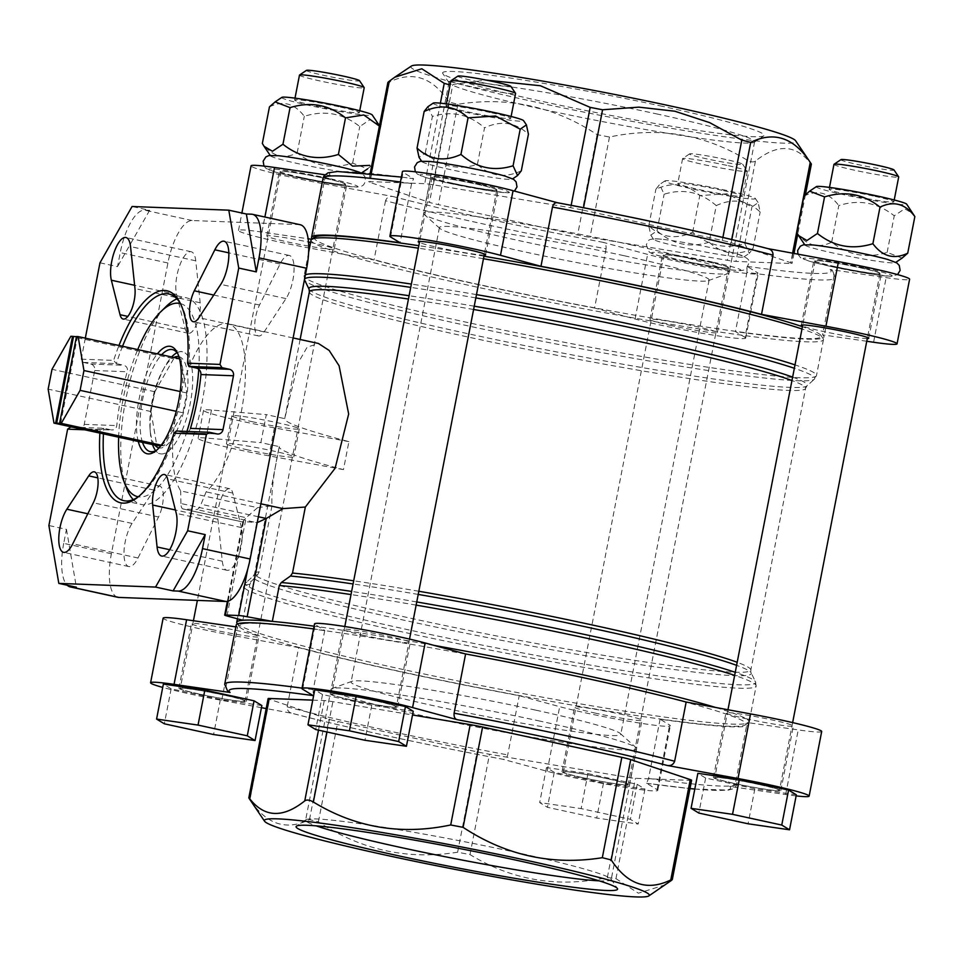 <?xml version="1.0" encoding="UTF-8"?>
<svg xmlns="http://www.w3.org/2000/svg" width="963" height="963" viewBox="0 0 963 963"><rect width="100%" height="100%" fill="white"/><g stroke="black" fill="none" stroke-linecap="round" stroke-linejoin="round"><path stroke-width="0.72" stroke-dasharray="4.82 3.61" d="M76.438 336.701L77.473 336.737L76.474 336.52M160.857 445.664L164.107 445.797L182.946 412.766L186.798 392.952L180.972 358.994L179.455 358.669M180.972 358.994L173.689 358.718L70.841 336.304M164.107 445.797L161.242 445.171M85.322 338.145L81.229 359.163L83.215 362.401L116.342 363.653L123.866 365.29C126.827 366.325 127.959 368.48 127.248 371.754A105.774 37.665 -77.7 0 0 116.776 425.598C116.234 428.776 114.404 430.22 111.311 429.907L112.141 430.004M83.215 362.401L90.751 364.038A5.489 5.128 -87.8 0 1 94.711 370.514L84.25 424.358A5.489 5.128 -87.8 0 1 78.184 428.643L70.66 427.006M190.481 428.391C189.254 431.544 187.039 432.965 183.825 432.652L216.94 433.916M217.782 434.024L184.667 432.76L176.301 431.015A105.774 37.665 102.3 0 1 139.515 495.945A105.774 37.665 102.3 0 1 138.191 496.896M72.189 427.066L103.787 428.27L111.311 429.907L78.184 428.643M84.732 429.799L100.044 430.389L103.787 428.27A105.774 37.665 102.3 0 0 103.438 433.88M99.971 262.803L117.522 266.631L120.243 252.607A43.961 15.649 -77.7 0 1 144.474 210.139L149.638 210.331L132.075 206.503M300.167 224.716A43.961 15.649 -77.7 0 0 299.18 224.584L192.143 220.527A43.961 15.649 -77.7 0 0 167.911 262.995L111.395 553.749A43.961 15.649 -77.7 0 0 117.883 597.301M111.395 553.749L63.727 543.361L66.459 529.349L48.896 525.521M81.229 359.163L113.646 360.391A108.518 38.64 102.3 0 1 118.979 345.476M99.875 433.097A108.518 38.64 102.3 0 1 100.044 430.389M63.727 543.361A43.961 15.649 -77.7 0 0 67.205 585.227M257.542 507.657L246.131 517.721L180.912 503.505A10.99 3.912 -77.7 0 0 183.054 508.982A10.99 3.912 -77.7 0 0 183.295 509.018L196.56 509.523A10.99 3.912 -77.7 0 0 201.038 504.263L206.118 491.864A89.294 31.791 -77.7 0 0 243.663 397.298A89.294 31.791 -77.7 0 0 228.05 323.761A89.294 31.791 -77.7 0 0 181.658 389.461A89.294 31.791 -77.7 0 0 180.683 490.901L257.542 507.657L271.987 505.768C271.193 492.334 273.624 472.628 279.294 446.639L260.865 442.619L266.306 414.62L284.735 418.64L298.193 362.846L307.113 347.222L318.404 343.466M227.027 615.983L246.131 517.721L242.881 521.525L257.217 522.608M260.877 503.805L206.118 491.864M180.912 503.505L180.683 490.901M271.987 505.768L259.155 571.793L257.651 574.779L251.319 581.375A259.902 15.408 -169 0 0 245.806 582.796A259.902 15.408 -169 0 0 497.606 648.135A259.902 15.408 -169 0 0 755.546 681.876A259.902 15.408 -169 0 0 735.238 672.306M300.119 339.47L284.699 418.761A252.751 14.987 11 0 0 348.907 441.632L343.466 469.619A252.751 14.987 11 0 1 279.258 446.76A252.751 14.987 11 0 1 279.294 446.639M242.845 620.268L249.826 584.372L251.319 581.375M237.018 623.326A260.997 15.48 -169 0 0 489.986 687.329A260.997 15.48 -169 0 0 748.516 722.744A260.997 15.48 -169 0 0 749.142 721.937A260.997 15.48 -169 0 0 715.665 707.48M433.94 645.366A260.997 15.48 -169 0 0 314.07 626.203M796.341 794.8L754.872 788.793L705.638 778.056L697.862 773.325M261.852 705.542L220.383 699.535L171.149 688.798L163.373 684.079M261.442 707.673L221.719 700.354A63.185 3.744 11 0 1 162.723 687.413M821.692 731.507A63.185 3.744 11 0 1 798.231 729.906L747.228 722.527A260.997 15.48 -169 0 1 748.624 724.621A260.997 15.48 -169 0 1 660.088 719.217L669.646 725.031A63.185 3.744 11 0 1 670.308 725.765A63.185 3.744 11 0 1 628.37 721.215A63.185 3.744 11 0 1 559.696 706.673L519.226 695.695A260.997 15.48 -169 0 1 298.674 647.618L287.167 706.854C287.106 710.441 288.876 712.62 292.463 713.402L266.185 708.551M660.088 719.217L648.581 778.453L646.582 783.256L657.079 789.648A63.185 3.744 11 0 1 657.753 790.382A63.185 3.744 11 0 1 615.802 785.82A63.185 3.744 11 0 1 547.14 771.291L502.915 759.277C424.623 744.592 343.827 726.981 291.909 713.282L292.463 713.402A255.508 15.155 -169 0 0 502.674 759.229C504.961 759.735 506.634 758.302 507.706 754.92L519.226 695.695M796.124 795.895A63.185 3.744 11 0 1 785.664 794.523L729.641 786.41C732.518 786.711 734.54 785.17 735.72 781.751L747.228 722.527M691.603 780.259A16.479 0.975 11 0 1 690.471 780.391L635.46 778.309A16.479 0.975 11 0 1 626.853 777.189L489.505 754.258A16.479 0.975 11 0 1 477.118 751.862L337.893 721.516A16.479 0.975 11 0 1 328.997 719.265L269.447 699.282A16.479 0.975 11 0 1 268.111 698.608M312.746 700.125L324.254 700.57A16.479 0.975 11 0 1 332.873 701.69L412.513 714.979M413.235 711.284L371.766 705.277L322.521 694.54L314.757 689.821M587.96 773.59L637.193 784.327L644.957 789.058L603.5 783.051L554.255 772.314L546.49 767.583L587.96 773.59L581.146 808.595L630.392 819.32L638.156 824.051L596.687 818.044L547.453 807.319L539.677 802.588L581.146 808.595M278.391 155.705A46.068 2.733 -169 0 0 270.531 155.886A46.068 2.733 -169 0 0 315.178 167.177A46.068 2.733 -169 0 0 360.8 173.436A46.068 2.733 -169 0 0 353.577 170.319M379.47 125.732L380.361 127.321L373.247 163.915L367.577 168.85L352.651 163.132C332.416 169.524 313.926 166.105 297.194 152.9C283.772 159.545 272.156 156.391 262.345 143.451M663.387 242.881A46.068 2.733 -169 0 0 712.163 253.257A46.068 2.733 -169 0 0 743.905 256.94A46.068 2.733 -169 0 0 736.695 253.835A46.068 2.733 -169 0 0 715.425 248.647A46.068 2.733 -169 0 0 661.497 239.209A46.068 2.733 -169 0 0 653.636 239.402A46.068 2.733 -169 0 0 663.387 242.881M709.141 242.195C689.893 248.177 672.511 244.385 657.007 230.831L650.771 235.153L648.773 225.824C661.388 237.705 676.026 239.823 692.686 232.191C708.142 245.721 725.512 249.513 744.82 243.555L749.286 253.329L753.042 248.562C736.623 256.23 721.985 254.112 709.141 242.195L716.243 205.613C732.662 197.945 747.3 200.063 760.156 211.968L758.158 202.651L751.934 206.961L727.318 193.78L699.788 195.597C687.173 183.728 672.535 181.61 655.887 189.242L659.643 184.475L664.109 194.249C683.381 188.254 700.751 192.046 716.243 205.613M429.763 161.447A46.068 2.733 -169 0 0 421.902 161.628A46.068 2.733 -169 0 0 473.712 174.279A46.068 2.733 -169 0 0 512.184 179.178A46.068 2.733 -169 0 0 504.961 176.06M521.308 170.788C504.889 178.456 490.263 176.337 477.407 164.432C458.159 170.403 440.777 166.611 425.273 153.057L419.037 157.378M812.88 244.951A46.068 2.733 -169 0 0 805.02 245.144A46.068 2.733 -169 0 0 849.667 256.435A46.068 2.733 -169 0 0 895.289 262.682A46.068 2.733 -169 0 0 888.067 259.577M902.066 258.108L887.14 252.39C866.905 258.77 848.415 255.364 831.683 242.158C818.261 248.803 806.645 245.649 796.834 232.697M759 784.52A32.971 1.95 -169 0 0 714.739 777.779A32.971 1.95 -169 0 0 746.734 785.989A32.971 1.95 -169 0 0 779.464 790.358A32.971 1.95 -169 0 0 759 784.52M835.679 266.727A32.971 1.95 11 0 1 815.216 260.889A32.971 1.95 11 0 1 859.465 267.63A32.971 1.95 11 0 1 879.941 273.468A32.971 1.95 11 0 1 835.679 266.727M375.883 701.004A32.971 1.95 -169 0 0 331.633 694.263A32.971 1.95 -169 0 0 363.617 702.472A32.971 1.95 -169 0 0 396.359 706.842A32.971 1.95 -169 0 0 375.883 701.004M452.574 183.211A32.971 1.95 11 0 1 432.098 177.373A32.971 1.95 11 0 1 476.36 184.114A32.971 1.95 11 0 1 496.824 189.952A32.971 1.95 11 0 1 452.574 183.211M607.617 778.778A32.971 1.95 -169 0 0 563.367 772.037A32.971 1.95 -169 0 0 595.351 780.247A32.971 1.95 -169 0 0 628.093 784.616A32.971 1.95 -169 0 0 607.617 778.778M684.308 260.985A32.971 1.95 11 0 1 663.832 255.147A32.971 1.95 11 0 1 708.094 261.888A32.971 1.95 11 0 1 728.558 267.726A32.971 1.95 11 0 1 684.308 260.985M224.511 695.262A32.971 1.95 -169 0 0 180.25 688.521A32.971 1.95 -169 0 0 212.245 696.731A32.971 1.95 -169 0 0 244.975 701.1A32.971 1.95 -169 0 0 224.511 695.262M301.19 177.469A32.971 1.95 11 0 1 280.727 171.631A32.971 1.95 11 0 1 324.976 178.372A32.971 1.95 11 0 1 345.452 184.21A32.971 1.95 11 0 1 301.19 177.469M646.667 783.292L646.582 783.256A255.508 15.155 -169 0 0 689.99 788.565L646.667 783.292M746.951 272.324L735.443 331.561L745.001 337.375L757.556 272.758L747.059 266.366L746.951 272.324A260.997 15.48 -169 0 0 835.487 277.729A260.997 15.48 -169 0 0 834.102 275.635L832.405 270.519L830.118 269.52L886.141 277.633A63.185 3.744 11 0 0 909.602 279.234M385.549 200.725L374.029 259.962L309.629 248.069L322.196 183.464L392.94 196.512C389.317 195.958 386.849 197.367 385.549 200.725A260.997 15.48 -169 0 0 606.088 248.803C606.377 245.228 605.39 243.073 603.139 242.339L647.605 254.401A63.185 3.744 11 0 0 716.279 268.942A63.185 3.744 11 0 0 758.23 273.492A63.185 3.744 11 0 0 757.556 272.758M834.102 275.635L822.583 334.859A260.997 15.48 -169 0 1 823.979 336.966A260.997 15.48 -169 0 1 735.443 331.561M606.088 248.803L594.58 308.028A260.997 15.48 -169 0 1 374.029 259.962M401.378 177.06L413.596 178.721L403.1 172.341A63.185 3.744 11 0 1 402.438 171.607M322.196 183.464A63.185 3.744 11 0 1 251.054 165.865M324.892 174.76L330.55 175.579C327.661 175.278 325.638 176.831 324.471 180.237L312.963 239.462A260.997 15.48 -169 0 1 312.253 238.848M863.931 267.798A45.333 2.684 -169 0 0 803.551 259.047A45.333 2.684 -169 0 0 875.247 274.684A45.333 2.684 -169 0 0 863.931 267.798M480.814 184.282A45.333 2.684 -169 0 0 420.446 175.543A45.333 2.684 -169 0 0 492.129 191.168A45.333 2.684 -169 0 0 480.814 184.282M712.548 262.056A45.333 2.684 -169 0 0 652.18 253.317A45.333 2.684 -169 0 0 723.863 268.942A45.333 2.684 -169 0 0 712.548 262.056M329.442 178.54A45.333 2.684 -169 0 0 269.062 169.801A45.333 2.684 -169 0 0 340.758 185.426A45.333 2.684 -169 0 0 329.442 178.54M583.072 210.115L722.298 240.473A16.479 0.975 11 0 1 731.194 242.724L790.743 262.706A16.479 0.975 11 0 1 792.08 263.368A16.479 0.975 11 0 1 790.948 263.513L735.937 261.418A16.479 0.975 11 0 1 727.318 260.299L589.97 237.367A16.479 0.975 11 0 1 577.595 234.984L438.37 204.625A16.479 0.975 11 0 1 429.462 202.374L369.924 182.392A16.479 0.975 11 0 1 368.588 181.73A16.479 0.975 11 0 1 369.72 181.586L424.731 183.68A16.479 0.975 11 0 1 433.338 184.8L570.686 207.731A16.479 0.975 11 0 1 583.072 210.115L583.53 207.731M330.55 175.579A255.508 15.155 -169 0 1 413.596 178.721L411.61 183.536L400.102 242.76M483.956 256.206A258.253 15.312 -169 0 0 418.821 245.685M314.889 237.079A258.253 15.312 -169 0 0 564.848 302.189A258.253 15.312 -169 0 0 821.006 335.461A258.253 15.312 -169 0 0 802.42 326.698M309.629 248.069A63.185 3.744 11 0 1 238.499 230.47A63.185 3.744 11 0 1 261.96 232.071L308.124 238.764M311.627 239.269L312.963 239.462M745.001 337.375A63.185 3.744 11 0 1 745.663 338.097A63.185 3.744 11 0 1 703.724 333.547A63.185 3.744 11 0 1 635.05 319.006L594.58 308.028M866.76 341.263L822.583 334.859M671.247 325.578A34.343 2.034 11 0 1 649.929 319.487A34.343 2.034 11 0 1 684.031 324.05A34.343 2.034 11 0 1 717.351 332.596A34.343 2.034 11 0 1 671.247 325.578M867.266 338.639A34.343 2.034 11 0 1 822.631 331.32A34.343 2.034 11 0 1 802.54 326.06M484.16 255.123A34.343 2.034 11 0 1 439.513 247.804A34.343 2.034 11 0 1 419.435 242.544M310.568 242.495A34.343 2.034 11 0 1 334.233 249.08A34.343 2.034 11 0 1 288.142 242.062A34.343 2.034 11 0 1 266.811 235.983A34.343 2.034 11 0 1 308.497 242.062M483.462 258.722A260.997 15.48 -169 0 0 418.339 248.177M311.049 240.052A260.997 15.48 -169 0 0 564.294 305.042A260.997 15.48 -169 0 0 823.449 339.65A260.997 15.48 -169 0 0 823.172 338.663A260.997 15.48 -169 0 0 801.974 328.985M244.951 623.506A258.253 15.312 -169 0 0 239.185 626.528A258.253 15.312 -169 0 0 489.493 689.857A258.253 15.312 -169 0 0 745.302 724.91A258.253 15.312 -169 0 0 585.588 678.361A258.253 15.312 -169 0 0 244.951 623.506M302.635 689.231L315.19 624.614L324.748 630.428A260.997 15.48 -169 0 0 313.553 628.899M236.212 625.023A260.997 15.48 -169 0 0 237.608 627.13L226.088 686.354L227.786 691.47M315.19 624.614A63.185 3.744 11 0 1 314.528 623.88M298.674 647.618L234.274 635.736A63.185 3.744 11 0 1 163.144 618.138M235.851 626.877L237.608 627.13M212.787 629.73A34.343 2.034 11 0 1 191.456 623.651A34.343 2.034 11 0 1 225.559 628.201A34.343 2.034 11 0 1 258.878 636.748A34.343 2.034 11 0 1 212.787 629.73M595.892 713.246A34.343 2.034 11 0 1 574.574 707.155A34.343 2.034 11 0 1 608.676 711.717A34.343 2.034 11 0 1 641.996 720.264A34.343 2.034 11 0 1 595.892 713.246M747.276 718.988A34.343 2.034 11 0 1 725.946 712.897A34.343 2.034 11 0 1 760.048 717.459A34.343 2.034 11 0 1 793.368 726.006A34.343 2.034 11 0 1 747.276 718.988M364.158 635.472A34.343 2.034 11 0 1 342.84 629.393A34.343 2.034 11 0 1 376.942 633.943A34.343 2.034 11 0 1 410.262 642.49A34.343 2.034 11 0 1 364.158 635.472M324.748 630.428L313.228 689.652L313.131 695.611M683.802 260.961A34.343 2.034 11 0 1 662.484 254.882A34.343 2.034 11 0 1 696.586 259.432A34.343 2.034 11 0 1 729.906 267.991A34.343 2.034 11 0 1 683.802 260.961M835.186 266.703A34.343 2.034 11 0 1 813.867 260.624A34.343 2.034 11 0 1 847.97 265.174A34.343 2.034 11 0 1 881.289 273.733A34.343 2.034 11 0 1 835.186 266.703M452.08 183.199A34.343 2.034 11 0 1 430.75 177.108A34.343 2.034 11 0 1 464.852 181.658A34.343 2.034 11 0 1 498.172 190.217A34.343 2.034 11 0 1 452.08 183.199M300.697 177.457A34.343 2.034 11 0 1 279.378 171.366A34.343 2.034 11 0 1 313.481 175.928A34.343 2.034 11 0 1 346.8 184.475A34.343 2.034 11 0 1 300.697 177.457M351.603 700.077A34.343 2.034 11 0 1 330.285 693.998A34.343 2.034 11 0 1 364.375 698.548A34.343 2.034 11 0 1 397.707 707.107A34.343 2.034 11 0 1 351.603 700.077M200.22 694.335A34.343 2.034 11 0 1 178.901 688.256A34.343 2.034 11 0 1 213.004 692.806A34.343 2.034 11 0 1 246.323 701.365A34.343 2.034 11 0 1 200.22 694.335M583.337 777.851A34.343 2.034 11 0 1 562.019 771.772A34.343 2.034 11 0 1 596.109 776.322A34.343 2.034 11 0 1 629.441 784.881A34.343 2.034 11 0 1 583.337 777.851M734.709 783.593A34.343 2.034 11 0 1 713.39 777.514A34.343 2.034 11 0 1 747.493 782.064A34.343 2.034 11 0 1 780.812 790.611A34.343 2.034 11 0 1 734.709 783.593M665.457 884.756L638.373 893.207L615.959 878.653L607.34 877.534C558.083 887.994 512.304 880.338 469.992 854.59L457.618 852.207C407.71 860.188 361.294 850.064 318.392 821.86L309.484 819.609C286.143 831.045 266.294 824.388 249.947 799.627L269.447 699.282M433.338 184.8L452.851 84.455L486.291 80.11M810.244 162.362C811.653 164.456 811.713 164.721 810.449 163.168C795.631 144.378 777.297 143.692 755.437 161.074C753.451 162.506 750.574 162.133 746.831 159.954C704.603 134.218 658.824 126.574 609.483 137.023L597.096 134.639C554.219 106.436 507.814 96.324 457.87 104.293L448.975 102.03C432.664 77.281 412.814 70.624 389.425 82.048C387.439 82.974 387.367 82.71 389.221 81.253M411.357 66.074A196.079 11.628 -169 0 0 601.141 115.512A196.079 11.628 -169 0 0 795.619 140.767M662.436 106.339A163.782 9.714 -169 0 0 442.763 73.465A163.782 9.714 -169 0 0 601.502 113.634A163.782 9.714 -169 0 0 763.731 135.855A163.782 9.714 -169 0 0 662.436 106.339M887.14 252.39L894.254 215.796L904.739 208.766L913.153 213.714M831.683 242.158L838.797 205.564C859.032 199.172 877.522 202.591 894.254 215.796M803.949 196.115C817.37 189.47 828.987 192.624 838.797 205.564M840.952 159.629A27.072 1.601 -169 0 0 867.157 166.455A27.072 1.601 -169 0 0 894.001 169.933M833.97 164.36A32.971 1.95 -169 0 0 865.966 172.57A32.971 1.95 -169 0 0 898.696 176.951M873.393 196.019A32.971 1.95 -169 0 0 829.131 189.278A32.971 1.95 -169 0 0 861.127 197.487A32.971 1.95 -169 0 0 893.857 201.857A32.971 1.95 -169 0 0 873.393 196.019M816.347 186.629A46.104 2.733 -169 0 0 860.97 198.246A46.104 2.733 -169 0 0 906.701 204.192M477.407 164.432L484.521 127.838C500.929 120.17 515.566 122.289 528.422 134.194M425.273 153.057L432.387 116.475C451.647 110.492 469.029 114.272 484.521 127.838M427.909 106.7L432.387 116.475M457.846 76.113A27.072 1.601 -169 0 0 484.04 82.938A27.072 1.601 -169 0 0 510.896 86.429M450.865 80.856A32.971 1.95 -169 0 0 482.848 89.065A32.971 1.95 -169 0 0 515.59 93.435M490.275 112.502A32.971 1.95 -169 0 0 446.025 105.761A32.971 1.95 -169 0 0 478.009 113.971A32.971 1.95 -169 0 0 510.751 118.341A32.971 1.95 -169 0 0 490.275 112.502M433.242 103.113A46.104 2.733 -169 0 0 477.865 114.741A46.104 2.733 -169 0 0 523.583 120.676M744.82 243.555L751.934 206.961M753.042 248.562L760.156 211.968M657.007 230.831L664.109 194.249M648.773 225.824L655.887 189.242M692.686 232.191L699.788 195.597M725.849 159.509A27.072 1.601 -169 0 0 689.58 153.887A27.072 1.601 -169 0 0 715.774 160.713A27.072 1.601 -169 0 0 742.629 164.192A27.072 1.601 -169 0 0 725.849 159.509M726.848 165.371A32.971 1.95 -169 0 0 682.671 158.522A32.971 1.95 -169 0 0 682.598 158.618A32.971 1.95 -169 0 0 714.582 166.828A32.971 1.95 -169 0 0 747.324 171.209A32.971 1.95 -169 0 0 747.288 171.077A32.971 1.95 -169 0 0 726.848 165.371M722.009 190.277A32.971 1.95 -169 0 0 677.759 183.536A32.971 1.95 -169 0 0 709.743 191.745A32.971 1.95 -169 0 0 742.485 196.115A32.971 1.95 -169 0 0 722.009 190.277M726.752 190.457A46.104 2.733 -169 0 0 664.976 180.888A46.104 2.733 -169 0 0 709.599 192.504A46.104 2.733 -169 0 0 755.317 198.45A46.104 2.733 -169 0 0 726.752 190.457M269.459 106.857C282.881 100.212 294.497 103.366 304.308 116.306C324.543 109.926 343.033 113.333 359.765 126.538L370.249 119.508L378.664 124.456M297.194 152.9L304.308 116.306M352.651 163.132L359.765 126.538M306.463 70.371A27.072 1.601 -169 0 0 332.668 77.196A27.072 1.601 -169 0 0 359.512 80.687M299.481 75.114A32.971 1.95 -169 0 0 331.477 83.324A32.971 1.95 -169 0 0 364.207 87.693M338.904 106.761A32.971 1.95 -169 0 0 294.642 100.02A32.971 1.95 -169 0 0 326.638 108.229A32.971 1.95 -169 0 0 359.368 112.599A32.971 1.95 -169 0 0 338.904 106.761M281.858 97.371A46.104 2.733 -169 0 0 326.481 109A46.104 2.733 -169 0 0 372.212 114.934M220.383 699.535L213.581 734.54M171.149 688.798L164.348 723.803M371.766 705.277L364.965 740.27M322.521 694.54L315.72 729.545M754.872 788.793L748.07 823.786M705.638 778.056L698.837 813.061M637.193 784.327L630.392 819.32M644.957 789.058L638.156 824.051M603.5 783.051L596.687 818.044M554.255 772.314L547.453 807.319M546.49 767.583L539.677 802.588M343.466 469.619L268.942 455.848A63.185 3.744 11 0 1 198.101 438.309A63.185 3.744 11 0 1 206.022 438.021L260.865 442.619M348.907 441.632L274.383 427.849A63.185 3.744 11 0 1 203.542 410.31A63.185 3.744 11 0 1 211.463 410.021L266.306 414.62M253.185 421.902A34.343 2.034 11 0 1 231.854 415.811A34.343 2.034 11 0 1 265.957 420.362A34.343 2.034 11 0 1 299.276 428.92A34.343 2.034 11 0 1 253.185 421.902M247.744 449.89A34.343 2.034 11 0 1 226.413 443.811A34.343 2.034 11 0 1 260.516 448.361A34.343 2.034 11 0 1 293.835 456.919A34.343 2.034 11 0 1 247.744 449.89M137.998 557.998L158.534 516.987A19.236 6.849 -77.7 0 0 163.313 497.57A19.236 6.849 -77.7 0 0 159.581 486.062A19.236 6.849 -77.7 0 0 153.936 490.095L132.063 523.427A24.725 8.799 -77.7 0 0 124.131 549.488A24.725 8.799 -77.7 0 0 128.801 566.557A24.725 8.799 -77.7 0 0 137.998 557.998L72.779 543.77M176.578 294.437L185.257 328.925A19.236 6.849 -77.7 0 0 188.387 333.282A19.236 6.849 -77.7 0 0 196.982 323.339A19.236 6.849 -77.7 0 0 200.172 302.767L195.754 260.817A24.725 8.799 -77.7 0 0 191.143 251.728A24.725 8.799 -77.7 0 0 179.287 266.715A24.725 8.799 -77.7 0 0 176.578 294.437L134.615 285.289M217.879 519.238L222.297 561.188A24.725 8.799 -77.7 0 0 226.919 570.277A24.725 8.799 -77.7 0 0 238.764 555.29A24.725 8.799 -77.7 0 0 241.472 527.568L232.793 493.092A19.236 6.849 -77.7 0 0 229.663 488.723A19.236 6.849 -77.7 0 0 221.069 498.665A19.236 6.849 -77.7 0 0 217.879 519.238L175.41 509.981M264.127 331.91L285.987 298.59A24.725 8.799 -77.7 0 0 293.92 272.517A24.725 8.799 -77.7 0 0 289.249 255.448A24.725 8.799 -77.7 0 0 280.064 264.018L259.516 305.018A19.236 6.849 -77.7 0 0 254.75 324.435A19.236 6.849 -77.7 0 0 258.469 335.943A19.236 6.849 -77.7 0 0 264.127 331.91L198.908 317.694M149.638 210.331L117.522 266.631M66.459 529.349L76.378 587.225M122.542 346.259A105.774 37.665 102.3 0 0 116.342 363.653L113.646 360.391M180.358 303.429A105.774 37.665 102.3 0 1 181.176 304.85A105.774 37.665 102.3 0 1 188.856 366.409M176.975 298.891A105.774 37.665 102.3 0 1 186.401 297.82A105.774 37.665 102.3 0 1 201.375 405.905A105.774 37.665 102.3 0 1 143.728 504.805A105.774 37.665 102.3 0 1 141.344 504.504A105.774 37.665 102.3 0 1 133.219 499.616M126.538 488.205A105.774 37.665 102.3 0 1 127.08 393.145A105.774 37.665 102.3 0 1 166.154 306.475M186.942 431.424A98.9 35.222 102.3 0 1 140.02 496.98A98.9 35.222 102.3 0 1 138.299 496.8M118.642 437.19A98.9 35.222 102.3 0 1 137.733 349.569M180.418 303.55A98.9 35.222 102.3 0 1 198.763 369.262M142.524 442.402A52.195 18.586 102.3 0 1 161.615 354.781M177.746 353.602A52.195 18.586 102.3 0 1 178.564 354.974A52.195 18.586 102.3 0 1 179.527 404.58A52.195 18.586 102.3 0 1 158.016 449.276A52.195 18.586 102.3 0 1 156.692 450.178M138.263 441.475A54.951 19.573 102.3 0 1 157.366 353.854M177.072 352.687A52.195 18.586 102.3 0 1 182.525 351.796A52.195 18.586 102.3 0 1 189.904 405.146A52.195 18.586 102.3 0 1 161.459 453.958A52.195 18.586 102.3 0 1 160.279 453.802A52.195 18.586 102.3 0 1 155.705 450.732M152.551 444.581A52.195 18.586 102.3 0 1 150.36 432.796A52.195 18.586 102.3 0 1 164.757 366.771A52.195 18.586 102.3 0 1 171.655 356.96M178.877 356.635A46.706 16.636 102.3 0 1 185.438 404.4A46.706 16.636 102.3 0 1 160.002 448.024A46.706 16.636 102.3 0 1 158.979 447.891M154.802 445.075A46.706 16.636 102.3 0 1 150.072 429.101A46.706 16.636 102.3 0 1 162.952 370.021A46.706 16.636 102.3 0 1 173.894 357.454M173.689 358.718L154.838 391.748L150.986 411.55L156.813 445.52M182.946 412.766L176.265 411.309M186.798 392.952L180.189 391.52M154.838 391.748L52.002 369.323M150.986 411.55L48.15 389.136M60.597 423.527L77.473 336.737M657.958 114.188A155.657 9.233 -169 0 0 449.011 82.361A155.657 9.233 -169 0 0 449.179 82.95A155.657 9.233 -169 0 0 600.045 121.121A155.657 9.233 -169 0 0 754.222 142.247A155.657 9.233 -169 0 0 754.607 141.754A155.657 9.233 -169 0 0 657.958 114.188M632.51 245.144A155.657 9.233 -169 0 0 423.564 213.304A155.657 9.233 -169 0 0 424.129 214.352A155.657 9.233 -169 0 0 574.598 252.065A155.657 9.233 -169 0 0 728.221 273.456A155.657 9.233 -169 0 0 729.147 272.71A155.657 9.233 -169 0 0 632.51 245.144M623.819 255.652A137.372 8.149 -169 0 0 439.417 227.569A137.372 8.149 -169 0 0 439.922 228.484A137.372 8.149 -169 0 0 572.708 261.767A137.372 8.149 -169 0 0 708.287 280.654A137.372 8.149 -169 0 0 709.105 279.992A137.372 8.149 -169 0 0 623.819 255.652M535.488 710.092A137.372 8.149 -169 0 0 351.904 681.335A137.372 8.149 -169 0 0 351.086 681.997A137.372 8.149 -169 0 0 484.377 716.207A137.372 8.149 -169 0 0 620.774 734.42A137.372 8.149 -169 0 0 620.268 733.505A137.372 8.149 -169 0 0 535.488 710.092M539.99 721.106A155.657 9.233 -169 0 0 331.97 688.521A155.657 9.233 -169 0 0 331.043 689.279A155.657 9.233 -169 0 0 482.078 728.04A155.657 9.233 -169 0 0 636.627 748.672A155.657 9.233 -169 0 0 636.049 747.637A155.657 9.233 -169 0 0 539.99 721.106M599.142 880.844A155.657 9.233 -169 0 0 611.18 879.628A155.657 9.233 -169 0 0 611.011 879.038A155.657 9.233 -169 0 0 514.531 852.062A155.657 9.233 -169 0 0 305.957 819.742A155.657 9.233 -169 0 0 305.584 820.223A155.657 9.233 -169 0 0 316.285 825.869M90.751 364.038L123.866 365.29M94.711 370.514L127.248 371.754M84.25 424.358L116.776 425.598M167.911 262.995L120.243 252.607M299.18 224.584L251.524 214.195M192.143 220.527L144.474 210.139M228.135 601.165L243.495 522.139L183.295 509.018M258.361 516.758L201.038 504.263M247.696 569.241L256.76 522.644L196.56 509.523M418.821 591.258A252.751 14.987 -169 0 0 353.686 580.809M473.591 309.484A252.751 14.987 -169 0 0 408.456 299.036M309.364 291.873A252.751 14.987 -169 0 0 554.616 354.817A252.751 14.987 -169 0 0 805.598 388.33A252.751 14.987 -169 0 0 791.959 380.517M259.155 571.793A252.751 14.987 -169 0 0 254.593 573.647A252.751 14.987 -169 0 0 499.845 636.591A252.751 14.987 -169 0 0 750.815 670.104A252.751 14.987 -169 0 0 737.189 662.303M257.651 574.779A253.859 15.059 -169 0 0 253.269 576.067A253.859 15.059 -169 0 0 499.207 639.889A253.859 15.059 -169 0 0 751.152 672.848A253.859 15.059 -169 0 0 736.599 665.337M418.207 594.424A253.859 15.059 -169 0 0 353.072 583.963M416.738 601.947A259.902 15.408 -169 0 0 351.615 591.414M249.826 584.372A260.997 15.48 -169 0 0 243.711 586.443A260.997 15.48 -169 0 0 496.968 651.433A260.997 15.48 -169 0 0 756.124 686.041A260.997 15.48 -169 0 0 734.649 675.376M416.124 605.113A260.997 15.48 -169 0 0 351.014 594.568M694.817 789.022A255.508 15.155 -169 0 0 729.641 786.41M648.581 778.453A260.997 15.48 -169 0 0 737.104 783.858A260.997 15.48 -169 0 0 735.72 781.751M287.167 706.854A260.997 15.48 -169 0 0 507.706 754.92M747.059 266.366A255.508 15.155 -169 0 0 830.118 269.52M392.94 196.512A255.508 15.155 -169 0 0 603.139 242.339M411.61 183.536A260.997 15.48 -169 0 0 400.415 182.007M323.087 178.131A260.997 15.48 -169 0 0 324.471 180.237M476.48 294.618A260.997 15.48 -169 0 0 411.357 284.073M305.403 274.768A260.997 15.48 -169 0 0 304.067 275.948A260.997 15.48 -169 0 0 557.312 340.938A260.997 15.48 -169 0 0 816.48 375.546A260.997 15.48 -169 0 0 794.993 364.881M475.842 297.916A259.902 15.408 -169 0 0 410.72 287.383M308.629 252.499L304.067 275.948L304.645 280.113A259.902 15.408 -169 0 0 556.698 344.104A259.902 15.408 -169 0 0 814.385 379.193A259.902 15.408 -169 0 0 794.343 368.275M474.229 306.186A253.859 15.059 -169 0 0 409.094 295.725M309.039 289.141A253.859 15.059 -169 0 0 555.23 351.651A253.859 15.059 -169 0 0 806.922 385.922A253.859 15.059 -169 0 0 792.621 377.111M313.228 689.652A260.997 15.48 -169 0 0 302.033 688.124M224.704 684.248A260.997 15.48 -169 0 0 226.088 686.354M635.05 319.006L647.605 254.401M873.585 342.25L886.141 277.633M390.545 236.946L403.1 172.341M261.96 232.071L264.885 217.024M221.719 700.354L234.274 635.736M657.079 789.648L669.646 725.031M547.14 771.291L559.696 706.673M785.664 794.523L798.231 729.906M326.975 732L332.873 701.69M318.5 730.147L324.254 700.57M309.484 819.609L328.997 719.265M318.392 821.86L337.893 721.516M457.618 852.207L477.118 751.862M469.992 854.59L489.505 754.258M607.34 877.534L626.853 777.189M615.959 878.653L635.46 778.309M670.97 880.736L690.471 780.391M722.888 237.44L722.298 240.473M571.155 205.336L570.686 207.731M440.38 103.185L424.731 183.68M371.285 173.496L369.72 181.586M389.425 82.048L369.924 182.392M448.975 102.03L429.462 202.374M457.87 104.293L438.37 204.625M597.096 134.639L577.595 234.984M609.483 137.023L589.97 237.367M746.831 159.954L727.318 260.299M755.437 161.074L735.937 261.418M810.449 163.168L790.948 263.513M792.597 253.173L790.743 262.706M731.808 239.57L731.194 242.724M211.463 410.021L206.022 438.021M274.383 427.849L268.942 455.848M158.534 516.987L93.327 502.77M132.063 523.427L87.814 513.773M153.936 490.095L97.829 477.865M185.257 328.925L127.838 316.406M195.754 260.817L130.547 246.6M200.172 302.767L134.964 288.551M222.297 561.188L169.681 549.717M232.793 493.092L167.574 478.876M241.472 527.568L176.253 513.351M285.987 298.59L220.768 284.374M259.516 305.018L213.762 295.051M280.064 264.018L228.833 252.848M79.026 428.752L112.141 430.016M243.266 522.115L183.054 508.982M293.113 337.953L228.05 323.761M279.258 446.76L254.593 573.647L253.269 576.067L245.806 582.796L243.711 586.443L237.428 618.8M823.449 339.65L816.48 375.546L814.385 379.193L806.922 385.922L805.598 388.33L750.815 670.104L751.152 672.848L755.546 681.876L756.124 686.041L749.142 721.937M360.8 173.436L362.004 172.63M743.905 256.94L749.286 253.329M653.636 239.402L650.771 235.153M815.216 260.889L802.769 324.94M727.968 709.743L714.739 777.779M879.941 273.468L867.482 337.519M792.633 722.611L779.464 790.358M432.098 177.373L419.651 241.424M344.802 626.516L331.633 694.263M496.824 189.952L484.377 254.003M409.528 639.095L396.359 706.842M663.832 255.147L563.367 772.037M728.558 267.726L628.093 784.616M280.727 171.631L197.379 600.406M193.431 620.726L180.25 688.521M345.452 184.21L244.975 701.1M748.624 724.621L736.274 785.989L732.855 788.89L728.305 790.069L694.805 789.058M832.405 270.531L835.487 277.729L823.979 336.966M821.006 335.461L823.172 338.663M745.302 724.91L748.516 722.744M239.185 626.528L237.404 623.904M745.663 338.097L758.23 273.492M717.351 332.596L729.906 267.991M649.929 319.487L662.484 254.882M868.722 338.338L881.289 273.733M801.3 325.229L813.867 260.624M485.617 254.822L498.172 190.217M418.195 241.725L430.75 177.108M238.499 230.47L241.894 213.028M334.233 249.08L346.8 184.475M266.811 235.983L279.378 171.366M397.707 707.107L410.262 642.49M330.285 693.998L342.84 629.393M246.323 701.365L258.878 636.748M178.901 688.256L191.456 623.651M657.753 790.382L670.308 725.765M629.441 784.881L641.996 720.264M562.019 771.772L574.574 707.155M780.812 790.611L793.368 726.006M713.39 777.514L725.946 712.897M370.201 173.388L368.588 181.73M805.441 194.61L797.725 234.286M794.006 253.438L792.08 263.368M263.958 166.081L266.041 168.417L274.684 171.92L298.843 177.77L335.377 184.631L356.864 187.099L361.402 186.341L363.629 184.86L365.639 181.14L364.748 176.157L359.993 172.461M661.497 239.209C645.547 237.909 648.761 241.376 646.269 244.698L649.158 251.933C652.685 254.485 659.775 256.254 681.96 261.286C707.576 266.703 726.909 269.821 739.969 270.615C743.28 270.495 745.531 269.748 746.746 268.376C749.009 261.394 753.596 259.685 736.695 253.835M415.33 171.811L417.424 174.159L426.067 177.661L450.227 183.512L486.76 190.373L508.235 192.841L514.459 191.083M797.906 254.148L800.53 257.675L809.173 261.166L833.332 267.028L869.866 273.877L891.353 276.357L897.564 274.599M829.492 187.4L829.131 189.278M894.218 199.979L893.857 201.857M446.387 103.884L446.025 105.761M511.112 116.463L510.751 118.341M689.58 153.887L682.671 158.522M742.629 164.192L747.288 171.077M682.598 158.618L677.759 183.536M747.324 171.209L742.485 196.115M664.976 180.888L659.643 184.463M755.317 198.45L758.17 202.651M295.003 98.142L294.642 100.02M359.729 110.721L359.368 112.599M231.854 415.811L226.413 443.811M299.276 428.92L293.835 456.919M203.542 410.31L198.101 438.309M242.881 521.525L227.364 601.369M128.801 566.557L63.582 552.341M191.143 251.728L125.924 237.512M229.663 488.723L164.444 474.506M258.469 335.943L193.262 321.726M159.581 486.062L94.362 471.846M188.387 333.282L123.18 319.066M226.919 570.277L161.7 556.06M289.249 255.448L224.042 241.232M181.176 304.85L179.563 301.901M139.515 495.945L136.83 497.955M123.794 500.676L141.344 504.504M168.85 293.992L186.401 297.82M178.564 354.974L176.963 352.025M158.016 449.276L155.332 451.286M150.252 451.623L160.279 453.802M172.485 349.617L182.525 351.796M150.072 429.101L150.36 432.796M162.952 370.021L164.757 366.771M754.222 142.247L763.731 135.855M449.179 82.95L442.763 73.465M449.011 82.361L423.564 213.304M754.607 141.754L729.147 272.71M708.287 280.654L728.221 273.456M439.922 228.484L424.129 214.352M439.417 227.569L351.086 681.997M709.105 279.992L620.774 734.42M351.904 681.335L331.97 688.521M620.268 733.505L636.049 747.637M331.043 689.279L305.584 820.223M636.627 748.672L611.18 879.628M305.957 819.742L296.46 826.134M611.011 879.038L617.427 888.524"/><path stroke-width="1.44" d="M72.502 336.364L70.841 336.304L52.002 369.323L48.15 389.136L53.976 423.094L55.637 423.154L72.502 336.364L76.438 336.701M78.135 336.581L76.474 336.52L59.598 423.311L61.259 423.371L80.11 390.352L83.95 370.538L78.135 336.581L179.455 358.669M59.598 423.311L55.637 423.154M160.857 445.664L156.813 445.52L53.976 423.094M161.242 445.171L61.259 423.371M118.979 345.476A108.518 38.64 102.3 0 1 179.563 301.901A108.518 38.64 102.3 0 1 187.58 363.195L219.997 364.423L221.972 367.661L229.507 369.298A5.489 5.128 -87.8 0 1 233.467 375.775L223.007 429.618A5.489 5.128 -87.8 0 1 216.94 433.916L209.416 432.267L206.383 434.421L187.653 530.782L205.215 534.609L202.495 548.621A43.961 15.649 -77.7 0 1 178.263 591.089L173.099 590.897L155.537 587.069L187.653 530.782M187.58 363.195L188.856 366.409L221.972 367.661M188.856 366.409L196.38 368.047C199.449 369.082 200.978 371.249 200.942 374.547L233.467 375.775M223.007 429.618L190.481 428.391A105.774 37.665 -77.7 0 0 200.942 374.547M206.383 434.421L173.978 433.194L176.301 431.015L209.416 432.267M84.732 429.799L67.627 429.149L70.66 427.006L72.189 427.066M219.997 364.423L238.728 268.063L228.797 210.175L132.075 206.503L99.971 262.803L85.322 338.145M67.205 585.227A43.961 15.649 -77.7 0 0 70.227 586.912L117.883 597.301A43.961 15.649 -77.7 0 0 118.87 597.421L225.92 601.478A43.961 15.649 -77.7 0 0 250.151 559.009L306.667 268.256A43.961 15.649 -77.7 0 0 300.167 224.716L252.511 214.328A43.961 15.649 -77.7 0 0 251.524 214.195L246.359 214.003L228.797 210.175M306.667 268.256L259.011 257.867L256.278 271.891L238.728 268.063M67.627 429.149L48.896 525.521L58.815 583.397L155.537 587.069M198.908 317.694L220.768 284.374A24.725 8.799 -77.7 0 0 228.7 258.301A24.725 8.799 -77.7 0 0 224.042 241.232A24.725 8.799 -77.7 0 0 214.845 249.802L194.297 290.802A19.236 6.849 -77.7 0 0 189.53 310.218A19.236 6.849 -77.7 0 0 193.262 321.726A19.236 6.849 -77.7 0 0 198.908 317.694M111.359 280.221L120.038 314.708A19.236 6.849 -77.7 0 0 123.18 319.066A19.236 6.849 -77.7 0 0 131.762 309.123A19.236 6.849 -77.7 0 0 134.964 288.551L130.547 246.6A24.725 8.799 -77.7 0 0 125.924 237.512A24.725 8.799 -77.7 0 0 114.079 252.499A24.725 8.799 -77.7 0 0 111.359 280.221L134.615 285.289M72.779 543.77L93.327 502.77A19.236 6.849 -77.7 0 0 98.094 483.354A19.236 6.849 -77.7 0 0 94.362 471.846A19.236 6.849 -77.7 0 0 88.716 475.878L66.856 509.21A24.725 8.799 -77.7 0 0 58.924 535.272A24.725 8.799 -77.7 0 0 63.582 552.341A24.725 8.799 -77.7 0 0 72.779 543.77M152.66 505.021L157.077 546.972A24.725 8.799 -77.7 0 0 161.7 556.06A24.725 8.799 -77.7 0 0 173.545 541.074A24.725 8.799 -77.7 0 0 176.253 513.351L167.574 478.876A19.236 6.849 -77.7 0 0 164.444 474.506A19.236 6.849 -77.7 0 0 155.85 484.449A19.236 6.849 -77.7 0 0 152.66 505.021L175.41 509.981M173.978 433.194A108.518 38.64 102.3 0 1 136.83 497.955A108.518 38.64 102.3 0 1 99.875 433.097M259.011 257.867A43.961 15.649 -77.7 0 0 252.511 214.328M70.227 586.912A43.961 15.649 -77.7 0 0 71.214 587.033L76.378 587.225L58.815 583.397M257.217 522.608L266.257 518.479L282.978 508.62L260.877 503.805M293.113 337.953L318.404 343.466L329.153 350.436L339.084 365.759L348.666 414.018L335.1 468.283L305.343 507.032L282.978 508.62M305.343 507.032L292.511 573.057L290.477 576.03L281.304 582.519L279.306 585.492L272.324 621.388A260.997 15.48 -169 0 0 242.845 620.268A260.997 15.48 -169 0 0 236.742 622.339A260.997 15.48 -169 0 0 237.018 623.326L237.404 623.904M715.665 707.48A260.997 15.48 -169 0 0 433.94 645.366M314.07 626.203A260.997 15.48 -169 0 0 272.324 621.388L247.154 616.741A10.99 0.65 11 0 0 238.704 615.513L225.438 615.02A10.99 0.65 11 0 0 224.692 615.104A10.99 0.65 11 0 0 227.027 615.983L242.845 620.268M691.061 808.33L697.862 773.325L739.331 779.332L788.577 790.069L796.341 794.8L789.54 829.793L748.07 823.786L698.837 813.061L691.061 808.33L732.53 814.337L781.763 825.062L789.54 829.793M156.572 719.072L163.373 684.079L204.842 690.086L254.076 700.811L261.852 705.542L255.051 740.535L213.581 734.54L164.348 723.803L156.572 719.072L198.041 725.079L247.274 735.816L255.051 740.535M162.723 687.413A63.185 3.744 11 0 1 150.589 682.755A63.185 3.744 11 0 1 174.05 684.356L230.073 692.469L227.786 691.47M266.185 708.551L261.442 707.673M230.073 692.469A255.508 15.155 -169 0 1 313.131 695.611L302.635 689.231A63.185 3.744 11 0 1 301.961 688.497L314.528 623.88A63.185 3.744 11 0 1 356.466 628.442A63.185 3.744 11 0 1 425.14 642.971L465.611 653.949A260.997 15.48 -169 0 1 686.162 702.027L674.642 761.252C673.354 764.61 670.886 766.018 667.251 765.465L737.995 778.525A63.185 3.744 11 0 1 809.137 796.124A63.185 3.744 11 0 1 796.124 795.895M301.961 688.497A63.185 3.744 11 0 1 343.911 693.047A63.185 3.744 11 0 1 412.585 707.588L457.052 719.65C454.801 718.928 453.814 716.773 454.103 713.186L465.611 653.949M412.513 714.979L470.209 724.621A16.479 0.975 11 0 1 482.595 727.005L621.821 757.351A16.479 0.975 11 0 1 630.717 759.614L690.266 779.597A16.479 0.975 11 0 1 691.603 780.259L672.318 879.472M248.827 797.821L268.111 698.608A16.479 0.975 11 0 1 269.243 698.476L312.746 700.125M307.955 724.814L314.757 689.821L356.226 695.828L405.459 706.553L413.235 711.284L406.422 746.277L364.965 740.27L315.72 729.545L307.955 724.814L349.425 730.821L398.658 741.558L406.422 746.277M359.993 172.461L353.577 170.319A46.068 2.733 -169 0 0 332.307 165.13A46.068 2.733 -169 0 0 278.391 155.705L268.93 155.549L265.872 156.909L263.164 161.182L263.958 166.081M338.398 154.465L345.512 117.871C329.069 104.714 310.592 101.308 290.056 107.639L275.141 101.885L269.459 106.857L262.345 143.451L264.055 146.304L272.445 151.263L282.953 144.233C299.385 157.378 317.862 160.797 338.398 154.465L352.639 166.13L369.732 165.371M514.459 191.083L517.011 186.882L516.12 181.899L513.712 179.407L504.961 176.06A46.068 2.733 -169 0 0 483.691 170.872A46.068 2.733 -169 0 0 429.763 161.447L420.301 161.29L417.256 162.651L414.547 166.924L415.33 171.811M421.553 161.098L419.037 157.378L417.039 148.061C429.667 159.93 444.292 162.049 460.952 154.417C476.408 167.959 493.778 171.739 513.086 165.78L517.552 175.555L521.308 170.788L528.422 134.194L526.424 124.877L520.201 129.186L495.584 116.017L468.066 117.823C455.439 105.954 440.801 103.835 424.153 111.467L427.909 106.7L433.242 103.113A46.104 2.733 -169 0 1 495.018 112.683A46.104 2.733 -169 0 1 523.583 120.676L526.436 124.877M897.564 274.599L900.128 270.386L899.237 265.415L896.83 262.923L888.067 259.577A46.068 2.733 -169 0 0 866.796 254.388A46.068 2.733 -169 0 0 812.88 244.951L803.419 244.807L800.361 246.167L797.653 250.44L797.906 254.148M817.443 233.479L824.545 196.897L809.63 191.143L803.949 196.115L796.834 232.697L798.544 235.562L806.934 240.521L817.443 233.479C833.874 246.636 852.351 250.043 872.887 243.711C882.517 256.615 894.133 259.757 907.736 253.173L902.066 258.108M761.516 314.359L773.024 255.135C773.072 251.536 771.303 249.357 767.716 248.586L768.281 248.707C716.352 234.996 635.568 217.385 557.276 202.699L557.517 202.76C555.218 202.254 553.544 203.699 552.485 207.057L540.965 266.294A260.997 15.48 -169 0 1 761.516 314.359L825.917 326.252A63.185 3.744 11 0 1 897.047 343.839A63.185 3.744 11 0 1 873.585 342.25L866.76 341.263M400.415 182.007A260.997 15.48 -169 0 0 323.087 178.131L311.567 237.355A260.997 15.48 -169 0 1 400.102 242.76L390.545 236.946A63.185 3.744 11 0 1 389.883 236.212L402.438 171.607A63.185 3.744 11 0 1 444.376 176.157A63.185 3.744 11 0 1 513.05 190.698L557.396 202.724M768.005 248.635L838.472 261.635A63.185 3.744 11 0 1 909.602 279.234L897.047 343.839M241.894 213.028L251.054 165.865A63.185 3.744 11 0 1 274.527 167.466L324.892 174.76M311.567 237.355A260.997 15.48 -169 0 0 312.253 238.848M802.42 326.698A258.253 15.312 -169 0 0 660.943 290.694A258.253 15.312 -169 0 0 483.956 256.206M418.821 245.685A258.253 15.312 -169 0 0 314.889 237.079L311.675 239.233A260.997 15.48 -169 0 0 311.049 240.052L308.629 252.499M308.124 238.764L311.627 239.269A260.997 15.48 -169 0 1 418.339 248.177M389.883 236.212A63.185 3.744 11 0 1 431.821 240.774A63.185 3.744 11 0 1 500.495 255.315L540.965 266.294M802.54 326.06A34.343 2.034 11 0 1 801.3 325.229A34.343 2.034 11 0 1 835.403 329.791A34.343 2.034 11 0 1 868.722 338.338A34.343 2.034 11 0 1 867.266 338.639M419.435 242.544A34.343 2.034 11 0 1 418.195 241.725A34.343 2.034 11 0 1 452.297 246.275A34.343 2.034 11 0 1 485.617 254.822A34.343 2.034 11 0 1 484.16 255.123M308.497 242.062A34.343 2.034 11 0 1 310.568 242.495M801.974 328.985A260.997 15.48 -169 0 0 661.4 293.426A260.997 15.48 -169 0 0 483.462 258.722M313.553 628.899A260.997 15.48 -169 0 0 236.212 625.023L224.704 684.248A260.997 15.48 -169 0 1 302.033 688.124M686.162 702.027L750.562 713.908A63.185 3.744 11 0 1 821.692 731.507L809.137 796.124M150.589 682.755L163.144 618.138A63.185 3.744 11 0 1 186.605 619.739L235.851 626.877M264.56 821.222L249.947 799.627C248.538 797.533 248.466 797.268 249.742 798.821C264.56 817.599 282.893 818.297 304.753 800.903C306.74 799.483 309.617 799.856 313.36 802.023C355.588 827.759 401.366 835.403 450.708 824.966L463.095 827.349C505.972 855.553 552.377 865.665 602.32 857.696L611.216 859.947C627.527 884.708 647.377 891.365 670.766 879.941C672.752 879.014 672.824 879.279 670.97 880.736L648.833 895.915A196.079 11.628 -169 0 0 527.568 860.573A196.079 11.628 -169 0 0 264.56 821.222A196.079 11.628 -169 0 0 327.095 841.518A196.079 11.628 -169 0 0 528.254 882.722A196.079 11.628 -169 0 0 648.833 895.915M249.947 799.627C248.538 797.533 248.466 797.268 249.742 798.821L269.243 698.476M690.266 779.597L670.766 879.941C672.752 879.014 672.824 879.279 670.97 880.736M515.915 860.128A163.782 9.714 -169 0 0 296.46 826.134A163.782 9.714 -169 0 0 454.981 867.422A163.782 9.714 -169 0 0 617.427 888.524A163.782 9.714 -169 0 0 515.915 860.128M486.291 80.11L540.46 85.755L590.187 107.387L602.573 109.77L638.83 107.146L674.858 111.227L709.635 122.626L741.799 140.129L750.695 142.38C774.047 130.932 793.897 137.601 810.244 162.362C811.653 164.456 811.713 164.721 810.449 163.168M389.425 82.048C387.439 82.974 387.367 82.71 389.221 81.253L394.734 77.233L421.818 68.77L444.232 83.336L449.745 84.876M394.734 77.233L411.357 66.074A196.079 11.628 -169 0 1 674.088 106.773A196.079 11.628 -169 0 1 795.619 140.767L810.244 162.362L792.597 253.173M907.736 253.173L914.85 216.579C905.232 203.687 893.604 200.533 880.001 207.129C863.57 193.972 845.081 190.566 824.545 196.897M872.887 243.711L880.001 207.129M809.63 191.143L816.347 186.629A46.104 2.733 -169 0 1 878.124 196.199A46.104 2.733 -169 0 1 906.701 204.192L914.85 216.579M894.218 199.979L898.696 176.951A32.971 1.95 -169 0 0 898.66 176.819L894.001 169.933A27.072 1.601 -169 0 0 877.221 165.251A27.072 1.601 -169 0 0 840.952 159.629L834.054 164.264A32.971 1.95 -169 0 0 833.97 164.36L829.492 187.4M898.66 176.819A32.971 1.95 -169 0 0 878.232 171.101A32.971 1.95 -169 0 0 834.054 164.264M513.086 165.78L520.201 129.186M417.039 148.061L424.153 111.467M460.952 154.417L468.066 117.823M511.112 116.463L515.59 93.435A32.971 1.95 -169 0 0 515.554 93.303L510.896 86.429A27.072 1.601 -169 0 0 494.115 81.735A27.072 1.601 -169 0 0 457.846 76.113L450.949 80.748A32.971 1.95 -169 0 0 450.865 80.856L446.387 103.884M515.554 93.303A32.971 1.95 -169 0 0 495.114 87.597A32.971 1.95 -169 0 0 450.949 80.748M282.953 144.233L290.056 107.639M275.141 101.885L281.858 97.371A46.104 2.733 -169 0 1 343.635 106.941A46.104 2.733 -169 0 1 372.212 114.934L379.47 125.732M379.398 126.117L363.821 114.958L345.512 117.871M359.729 110.721L364.207 87.693A32.971 1.95 -169 0 0 364.17 87.561L359.512 80.687A27.072 1.601 -169 0 0 342.732 75.993A27.072 1.601 -169 0 0 306.463 70.371L299.565 75.006A32.971 1.95 -169 0 0 299.481 75.114L295.003 98.142M364.17 87.561A32.971 1.95 -169 0 0 343.743 81.855A32.971 1.95 -169 0 0 299.565 75.006M254.076 700.811L247.274 735.816M204.842 690.086L198.041 725.079M405.459 706.553L398.658 741.558M356.226 695.828L349.425 730.821M788.577 790.069L781.763 825.062M739.331 779.332L732.53 814.337M256.278 271.891L246.359 214.003M173.099 590.897L205.215 534.609M122.542 346.259A105.774 37.665 102.3 0 1 168.85 293.992A105.774 37.665 102.3 0 1 180.358 303.429M138.191 496.896A105.774 37.665 102.3 0 1 126.177 500.977A105.774 37.665 102.3 0 1 123.794 500.676A105.774 37.665 102.3 0 1 103.438 433.88M133.219 499.616A105.774 37.665 102.3 0 1 126.538 488.205L123.95 481.464A98.9 35.222 102.3 0 1 118.642 437.19M137.733 349.569A98.9 35.222 102.3 0 1 160.99 311.531L166.154 306.475A105.774 37.665 102.3 0 1 176.975 298.891M138.299 496.8A98.9 35.222 102.3 0 1 123.95 481.464M160.99 311.531A98.9 35.222 102.3 0 1 180.418 303.55M198.763 369.262A98.9 35.222 102.3 0 1 186.942 431.424M156.692 450.178A52.195 18.586 102.3 0 1 151.432 451.767A52.195 18.586 102.3 0 1 150.252 451.623A52.195 18.586 102.3 0 1 142.524 442.402M161.615 354.781A52.195 18.586 102.3 0 1 172.485 349.617A52.195 18.586 102.3 0 1 177.746 353.602M157.366 353.854A54.951 19.573 102.3 0 1 176.963 352.025A54.951 19.573 102.3 0 1 177.974 404.231A54.951 19.573 102.3 0 1 155.332 451.286A54.951 19.573 102.3 0 1 148.398 453.91A54.951 19.573 102.3 0 1 138.263 441.475M155.705 450.732A52.195 18.586 102.3 0 1 152.551 444.581M171.655 356.96A52.195 18.586 102.3 0 1 177.072 352.687M158.979 447.891A46.706 16.636 102.3 0 1 154.802 445.075M173.894 357.454A46.706 16.636 102.3 0 1 178.877 356.635M176.265 411.309L80.11 390.352M180.189 391.52L83.95 370.538M56.636 423.383L73.513 336.581M316.285 825.869A155.657 9.233 -169 0 0 456.618 858.984A155.657 9.233 -169 0 0 599.142 880.844M196.38 368.047L229.507 369.298M250.151 559.009L202.495 548.621M118.87 597.421L71.214 587.033M225.92 601.478L178.263 591.089M247.154 616.741L266.257 518.479L258.361 516.758M737.189 662.303A252.751 14.987 -169 0 0 593.894 625.336A252.751 14.987 -169 0 0 418.821 591.258M353.686 580.809A252.751 14.987 -169 0 0 292.511 573.057M791.959 380.517A252.751 14.987 -169 0 0 648.665 343.562A252.751 14.987 -169 0 0 473.591 309.484M408.456 299.036A252.751 14.987 -169 0 0 309.364 291.873L300.119 339.47M736.599 665.337A253.859 15.059 -169 0 0 418.207 594.424M353.072 583.963A253.859 15.059 -169 0 0 290.477 576.03M735.238 672.306A259.902 15.408 -169 0 0 416.738 601.947M351.615 591.414A259.902 15.408 -169 0 0 281.304 582.519M734.649 675.376A260.997 15.48 -169 0 0 416.124 605.113M351.014 594.568A260.997 15.48 -169 0 0 279.306 585.492M694.805 789.058L689.99 788.589A255.508 15.155 -169 0 0 694.817 789.022M667.251 765.465A255.508 15.155 -169 0 0 457.052 719.65M674.642 761.252A260.997 15.48 -169 0 0 454.103 713.186M767.716 248.586A255.508 15.155 -169 0 0 557.517 202.76M773.024 255.135A260.997 15.48 -169 0 0 552.485 207.057M794.993 364.881A260.997 15.48 -169 0 0 654.431 329.322A260.997 15.48 -169 0 0 476.48 294.618M411.357 284.073A260.997 15.48 -169 0 0 305.403 274.768M794.343 368.275A259.902 15.408 -169 0 0 653.408 332.536A259.902 15.408 -169 0 0 475.842 297.916M410.72 287.383A259.902 15.408 -169 0 0 304.645 280.113L304.44 279.667M792.621 377.111A253.859 15.059 -169 0 0 649.688 340.348A253.859 15.059 -169 0 0 474.229 306.186M409.094 295.725A253.859 15.059 -169 0 0 309.039 289.141L304.645 280.113M825.917 326.252L838.472 261.635M500.495 255.315L513.05 190.698M264.885 217.024L274.527 167.466M412.585 707.588L425.14 642.971M174.05 684.356L186.605 619.739M737.995 778.525L750.562 713.908M602.32 857.696L621.821 757.351M463.095 827.349L482.595 727.005M450.708 824.966L470.209 724.621M313.36 802.023L326.975 732M304.753 800.903L318.5 730.147M611.216 859.947L630.717 759.614M602.573 109.77L583.53 207.731M741.799 140.129L722.888 237.44M590.187 107.387L571.155 205.336M444.232 83.336L440.38 103.185M389.221 81.253L371.285 173.496M750.695 142.38L731.808 239.57M228.135 601.165L225.438 615.02M247.696 569.241L238.704 615.513M87.814 513.773L66.856 509.21M97.829 477.865L88.716 475.878M127.838 316.406L120.038 314.708M169.681 549.717L157.077 546.972M213.762 295.051L194.297 290.802M228.833 252.848L214.845 249.802M237.428 618.8L236.742 622.339M362.004 172.63L367.589 168.874M270.17 155.356L264.043 146.304M512.701 178.817L517.552 175.567M895.819 262.333L902.078 258.12M804.659 244.614L798.532 235.562M802.769 324.94L727.968 709.743M867.482 337.519L792.633 722.611M419.651 241.424L344.802 626.516M484.377 254.003L409.528 639.095M197.379 600.406L193.431 620.726M323.087 178.131L323.929 175.964L327.938 172.846L337.592 171.498L401.378 177.06M309.364 291.873L309.039 289.141M227.786 691.458L224.704 684.248M387.872 82.517L370.201 173.388M811.364 164.167L805.441 194.61M797.725 234.286L794.006 253.438M227.364 601.369L224.692 615.104"/></g></svg>
